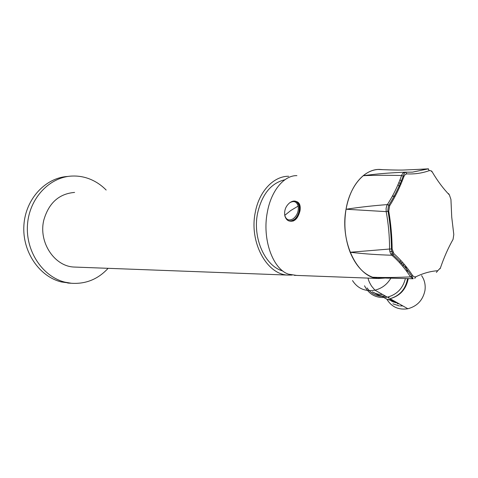 <?xml version="1.0" encoding="UTF-8"?>
<svg xmlns="http://www.w3.org/2000/svg" width="478" height="478" viewBox="0 0 478 478"><rect width="100%" height="100%" fill="white"/><g stroke="black" fill="none" stroke-linecap="round" stroke-linejoin="round"><path stroke-width="0.72" d="M76.139 267.124L74.024 267.041C54.355 266.36 38.216 242.047 43.851 219.94C48.834 202.905 59.081 193.727 74.598 192.419M292.178 275.059L287.774 275.083C266.664 274.45 249.02 242.011 255.264 212.447C259.082 191.296 273.649 176.107 288.64 176.257M108.112 268.325C98.026 279.236 85.771 284.213 71.347 283.263L65.068 282.181C42.853 276.87 25.531 251.41 27.473 224.839C29.212 198.251 49.676 176.83 72.166 176.053C77.621 175.826 82.933 176.609 88.101 178.414C94.901 180.833 100.918 184.705 106.152 190.035M70.439 283.209L61.411 281.954C39.333 276.684 22.084 251.53 23.9 225.198C25.513 198.842 45.691 177.458 68.055 176.448M284.912 179.74C271.086 183.038 261.974 194.229 257.564 213.313C252.402 238.223 265.153 266.264 282.827 270.984M385.662 296.217C377.751 296.999 371.555 294.233 367.086 287.917M405.368 278.656C402.852 288.437 396.848 294.609 387.353 297.167C376.897 298.72 369.285 294.932 364.529 285.784M372.266 291.807C375.373 293.707 378.797 294.585 382.543 294.454M421.572 275.603C424.595 280.024 425.725 285.007 424.948 290.552C422.893 300.184 417.192 306.249 407.854 308.752C398.813 310.138 391.888 307.097 387.072 299.616M393.227 300.489C388.913 300.351 385.196 298.864 382.065 296.025M407.483 278.692L407.567 279.128L407.483 278.692M392.916 303.817L399.411 305.944L392.916 303.817M397.385 303.04L392.802 301.791L388.823 299.276L392.802 301.791L397.833 303.088M386.798 297.185L386.349 296.605L386.798 297.185M388.799 297.471L389.283 298.218L388.799 297.471M390.448 299.712L392.462 301.636L390.448 299.712M388.25 297.244L388.787 298.051L388.25 297.244M390.06 299.622L391.984 301.403L390.06 299.622M400.337 305.944L402.846 305.92L400.337 305.944M392.36 299.999L391.906 299.951L392.36 299.999M397.397 303.703L399.064 303.787M391.542 299.903L395.288 302.652L391.542 299.903M406.79 282.289L407.131 282.349L406.79 282.289M288.581 220.782C290.672 221.583 292.871 221.051 295.165 219.193C298.947 215.494 300.471 211.121 299.73 206.078C299.073 203.407 297.686 201.8 295.571 201.256M294.902 219.79L294.591 219.647M292.405 220.812L293.265 221.069M296.91 175.635L296.88 175.635C284.255 175.277 271.253 190.405 267.369 212.023C261.902 239.167 272.872 269.186 288.509 274.163L296.569 275.412M288.431 220.734C293.886 222.569 297.746 219.277 300.005 210.864C300.793 205.343 299.443 202.194 295.948 201.417M293.396 220.388L297.083 217.89M404.071 264.101L402.596 266.127M377.698 278.417L372.637 277.24L384.587 278.005L377.698 278.417L385.298 278.041L378.403 278.495C357.413 277.915 339.739 241.999 346.048 209.233C349.908 185.799 364.511 169.104 379.413 169.403L382.884 169.654L378.038 169.457C372.834 169.815 367.893 171.895 363.22 175.695C377.734 173.753 388.028 173.006 401.072 172.349L401.365 172.337M400.05 179.62L401.884 181.795M298.427 203.998C299.766 205.265 300.339 207.201 300.16 209.812M402.362 262.135L400.863 264.119M398.945 182.381L400.749 184.52M400.851 260.468L399.429 262.53M398.037 184.55L399.739 186.838M298.35 203.837L299.581 204.303M384.551 278.005L413.171 278.752L410.5 276.899L411.916 276.415C406.354 268.134 400.044 260.946 392.994 254.852L391.912 255.252C390.442 253.842 389.66 251.763 389.564 249.026L391.464 249.008C391.321 236.305 390.185 223.752 388.046 211.348C387.407 211.097 388.823 203.885 388.859 205.098L387.353 204.584L386.72 205.851L386.105 208.372L386.188 211.629C388.453 223.955 389.576 236.419 389.564 249.026L350.153 252.264C365.688 254.039 377.226 254.762 391.912 255.252C398.987 261.4 405.183 268.618 410.5 276.899C397.015 277.425 386.69 277.772 372.637 277.24C363.113 273.709 355.62 265.386 350.153 252.264C344.991 238.767 343.622 224.421 346.048 209.233C348.862 194.241 354.586 183.068 363.22 175.695C377.351 175.085 387.861 175.283 401.586 175.498L403.982 176.388C400.062 187.023 395.27 196.846 389.612 205.851L388.739 211.139L386.188 211.629L346.048 209.233C361.29 206.98 372.721 205.737 387.353 204.584C393.113 195.681 397.857 185.99 401.586 175.498C402.44 173.365 403.659 172.253 405.254 172.158C404.86 171.853 403.002 176.274 403.295 175.904C399.357 186.462 394.547 196.195 388.859 205.098L389.612 205.851M391.124 254.362L393.053 252.599M393.304 196.201L392.701 195.568M448.537 193.59L449.422 194.982C443.333 188.696 437.645 181.096 432.363 172.182L431.7 171.076L432.369 172.17M378.038 169.457C380.578 169.594 398.377 170.317 404.388 169.995L427.637 168.985L428.222 169.093L429.316 170.61C422.176 173.185 414.695 174.279 406.874 173.878L405.207 174.5L403.982 176.388M405.667 172.176L412.424 172.146L428.479 168.83L412.436 172.14L406.539 172.211M384.587 278.005L388.716 278.184M406.479 271.068L408.218 271.217M452.391 240.554L453.06 239.37C448.221 247.885 444.002 257.427 440.405 267.997L440.083 268.779M450.939 199.505L451.734 217.131L453.742 234.065M405.446 172.164L406.874 173.878M413.159 278.752L411.916 276.415L412.675 275.621C407.148 267.226 400.893 259.907 393.902 253.663L392.994 254.852C392.205 253.752 391.697 251.798 391.464 249.008L392.145 248.99C392.008 236.228 390.873 223.608 388.739 211.139M436.378 272.412L437.758 270.715C430.535 271.205 423.233 273.231 415.848 276.798L414.737 278.459M390.807 278.262C387.043 284.541 381.749 288.503 374.931 290.152C365.204 291.765 357.729 288.581 352.519 280.592M408.188 278.698L408.093 279.355C405.882 289.549 399.865 295.996 390.036 298.684L407.854 308.752M385.692 296.229C381.283 296.366 377.381 295.135 373.975 292.542M284.882 216.008C286.657 221.35 289.985 222.372 294.86 219.073C298.642 215.375 300.166 211.001 299.431 205.952C298.72 203.114 297.208 201.489 294.908 201.071M289.698 202.803C285.778 206.09 284.135 210.272 284.763 215.357L290.791 210.499L298.17 206.084C296.677 201.531 293.851 200.437 289.698 202.803M298.17 206.084C298.84 211.24 297.173 215.47 293.175 218.775C288.987 221.063 286.185 219.928 284.763 215.357M453.06 239.37L453.801 234.477M392.145 248.99L393.902 253.663M412.675 275.621L414.157 276.893L415.848 276.798M437.758 270.715L440.405 267.997M450.933 199.446L449.422 194.982M432.363 172.182L430.947 170.736L429.316 170.61M287.774 275.083L74.024 267.041M71.347 283.263L67.679 283.036M367.988 278.1L368.221 278.549M368.114 278.106C368.251 279.923 369.404 282.594 371.573 286.131L374.931 290.152L387.353 297.167M390.036 298.684C399.614 295.864 405.428 289.333 407.483 279.098L407.543 278.692M407.268 271.134L405.272 265.541M388.106 297.179L388.662 298.003M389.946 299.598L391.775 301.295M295.165 219.193L294.86 219.073C298.451 215.339 299.861 210.941 299.091 205.887C297.214 200.605 294 199.643 289.435 202.995M296.581 217.753L297.035 217.944M378.403 278.495L294.305 275.328M415.298 169.529L428.336 168.836M401.072 172.349L405.081 172.164M389.845 251.386L392.534 251.416M392.336 196.249L395.234 196.111"/></g></svg>
